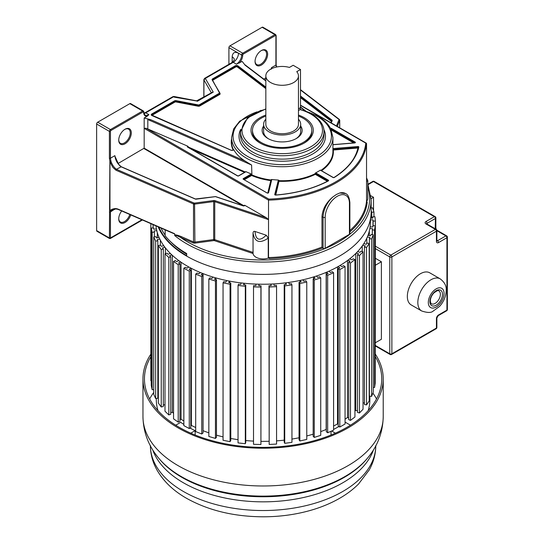 <?xml version="1.0" encoding="UTF-8"?>
<svg xmlns="http://www.w3.org/2000/svg" width="544" height="544" viewBox="0 0 544 544"><rect width="100%" height="100%" fill="white"/><g stroke="black" fill="none" stroke-linecap="round" stroke-linejoin="round"><path stroke-width="0.82" d="M298.459 110.588L299.424 110.038A5.188 2.999 -120 0 0 300.499 107.658L300.499 69.516L293.155 65.273L289.415 67.436A16.313 9.418 180 0 0 265.832 75.868A16.313 9.418 180 0 0 270.613 82.532A16.313 9.418 180 0 0 288.388 84.572A16.313 9.418 180 0 0 298.459 75.868A16.313 9.418 180 0 0 296.752 71.679L300.499 69.516M265.832 75.868L265.832 124.311A16.313 9.418 0 0 0 270.613 130.968A16.313 9.418 0 0 0 288.388 133.008A16.313 9.418 0 0 0 298.459 124.311L298.459 75.868M298.459 119.224A18.537 10.703 180 0 1 300.682 124.311A18.537 10.703 180 0 1 289.238 134.198A18.537 10.703 180 0 1 269.035 131.879A18.537 10.703 180 0 1 263.609 124.311A18.537 10.703 180 0 1 265.832 119.224M295.759 138.842A18.537 10.703 0 0 0 300.682 131.573L300.682 124.311M263.609 125.997A20.019 11.56 0 0 0 267.988 138.536A20.019 11.56 0 0 0 296.303 138.536L296.303 138.536A20.019 11.56 0 0 0 300.682 125.997M263.609 124.311L263.609 131.573A18.537 10.703 0 0 0 268.532 138.842M298.459 116.062A29.662 17.122 180 0 1 303.124 118.252A29.662 17.122 180 0 1 311.807 130.363A29.662 17.122 180 0 1 293.495 146.186A29.662 17.122 180 0 1 261.174 142.474A29.662 17.122 180 0 1 252.484 130.363A29.662 17.122 180 0 1 265.832 116.062M186.68 255.66A107.508 62.07 180 0 1 158.821 227.113M160.997 228.065A105.815 61.091 0 0 0 165.138 235.11M170.632 241.706A105.815 61.091 0 0 0 186.68 254.259M155.985 225.882A107.29 61.941 0 0 0 224.924 280.18A107.29 61.941 0 0 0 338.96 266.091A107.29 61.941 0 0 0 370.376 223.054L370.457 219.055M373.517 210.739L373.517 197.288L370.947 195.799M373.517 197.288L371.137 198.662M371.151 207.985L372.538 207.828L373.952 212.031L371.749 212.276L371.151 211.038M370.62 218.178L372.837 218.11L372.722 216.832L374.959 216.764L375.346 221.041L373.109 221.109L372.994 219.824L370.444 219.898M370.09 226.834L372.776 226.97L372.973 225.692L375.204 225.808L374.558 230.071L372.327 229.956L372.518 228.677L369.832 228.541M367.955 235.389L370.58 235.742L371.083 234.491L373.266 234.777L371.6 238.952L369.41 238.66L369.913 237.408L367.288 237.062M363.78 243.685L366.296 244.242L367.091 243.046L369.186 243.508L366.527 247.506L364.432 247.044L365.228 245.847L362.712 245.29M357.639 251.573L359.999 252.321L361.073 251.199L363.038 251.831L359.441 255.571L357.483 254.946L358.557 253.824L356.204 253.069M349.663 258.883L351.812 259.821L353.151 258.794L354.94 259.57L350.479 262.99L348.69 262.215L350.03 261.188L347.874 260.25M340 265.479L341.904 266.58L343.475 265.676L345.059 266.587L339.816 269.613L338.232 268.702L339.81 267.791L337.899 266.696M328.841 271.238L330.46 272.483L332.234 271.708L333.588 272.741L327.665 275.318L326.312 274.285L328.093 273.516L326.468 272.272M316.397 276.046L317.703 277.406L319.648 276.787L320.736 277.916L314.255 279.99L313.167 278.861L315.112 278.236L313.806 276.876M302.92 279.806L303.885 281.262L305.966 280.799L306.768 282.01L299.846 283.54L299.044 282.336L301.118 281.874L300.152 280.418M288.667 282.452L289.279 283.961L291.441 283.676L291.944 284.934L284.723 285.899L284.22 284.641L286.389 284.349L285.777 282.832M273.918 283.92L274.156 285.471L276.372 285.355L276.563 286.647L269.178 287.021L268.981 285.729L271.198 285.614L270.966 284.07M258.958 284.186L258.815 285.743L261.038 285.811L260.923 287.103L253.518 286.878L253.633 285.586L255.857 285.654L255.993 284.097M244.079 283.254L243.562 284.784L245.745 285.029L245.317 286.294L238.041 285.478L238.469 284.206L240.652 284.451L241.169 282.928M229.568 281.132L228.691 282.601L230.792 283.023L230.064 284.247L223.054 282.853L223.781 281.629L225.882 282.044L226.76 280.575M215.71 277.868L214.486 279.256L216.471 279.834L215.451 280.99L208.842 279.045L209.862 277.889L211.84 278.474L213.064 277.086M202.776 273.516L201.226 274.795L203.048 275.529L201.763 276.59L195.69 274.135L196.976 273.074L198.798 273.809L200.342 272.537M191.012 268.172L189.176 269.314L190.801 270.184L189.271 271.136L183.852 268.212L185.382 267.267L187.007 268.144L188.843 267.002M180.656 261.936L178.561 262.915L179.962 263.915L178.214 264.724L173.55 261.399L175.29 260.583L176.691 261.582L178.786 260.603M171.897 254.925L169.592 255.728L170.734 256.829L168.817 257.496L164.995 253.824L166.92 253.157L168.062 254.259L170.374 253.456M164.92 247.282L162.438 247.887L163.309 249.07L161.248 249.574L158.345 245.636L160.412 245.126L161.282 246.31L163.758 245.704M159.854 239.149L157.25 239.55L157.828 240.795L155.659 241.128L153.741 236.994L155.904 236.654L156.482 237.898L159.086 237.497M156.794 230.69L154.115 230.88L154.387 232.152L152.164 232.308L151.259 228.065L153.483 227.902L153.755 229.18L156.434 228.99M150.831 223.638L150.831 380.725L151.259 380.725M151.259 228.065L151.259 385.485L152.164 389.735L153.741 389.62M153.741 236.994L153.741 394.414L155.659 398.548L157.828 398.215L157.828 240.795M157.828 396.882L158.345 396.8M158.345 245.636L158.345 403.056L161.248 407L163.309 406.49L163.309 249.07M163.309 405.096L164.995 404.682M164.995 253.824L164.995 411.244L168.817 414.916L170.734 414.249L170.734 256.829M170.734 412.753L172.332 412.196A106.78 61.649 0 0 0 173.55 413.304A106.78 61.649 180 0 1 172.332 412.196L172.332 255.326M173.55 261.399L173.55 418.819L178.214 422.151L179.962 421.335L179.962 263.915M179.962 419.682L181.05 419.172A106.78 61.649 0 0 0 183.852 421.036A106.78 61.649 180 0 1 181.05 419.172L181.05 262.208M183.852 268.212L183.852 425.632L189.271 428.556L190.801 427.611L190.801 270.184M190.801 425.728L191.359 425.381A106.78 61.649 0 0 0 195.69 427.53A106.78 61.649 180 0 1 191.359 425.381L191.359 268.355M195.69 274.135L195.69 431.555L201.763 434.01L203.048 432.949L203.048 275.529M203.048 430.712L203.068 430.698A106.78 61.649 0 0 0 208.842 432.813A106.78 61.649 180 0 1 203.068 430.698L203.068 273.632M208.842 279.045L208.842 436.465L215.451 438.41L216.471 437.254L216.471 279.834M216.471 435.173A106.78 61.649 0 0 0 223.054 436.866A106.78 61.649 180 0 1 216.471 435.173M223.054 282.853L223.054 440.273L230.064 441.667L230.792 440.443L230.792 283.023M230.792 438.478A106.78 61.649 0 0 0 238.041 439.64A106.78 61.649 180 0 1 230.792 438.478M238.041 285.478L238.041 442.898L245.317 443.72L245.745 442.449L245.745 285.029M245.745 440.545A106.78 61.649 0 0 0 253.518 441.116A106.78 61.649 180 0 1 245.745 440.545M253.518 286.878L253.518 444.298L260.923 444.523L261.038 285.811M261.038 441.354A106.78 61.649 0 0 0 268.981 441.266A106.78 61.649 180 0 1 261.038 441.354M268.981 285.729L269.178 444.441L276.563 444.067L276.563 286.647M276.563 440.871A106.78 61.649 0 0 0 284.22 440.144A106.78 61.649 180 0 1 276.563 440.871M284.22 284.641L284.22 442.061L284.723 443.319L291.944 442.36L291.944 284.934M291.944 439.069A106.78 61.649 0 0 0 299.044 437.764A106.78 61.649 180 0 1 291.944 439.069M299.044 282.336L299.044 439.756L299.846 440.966L306.768 439.43L306.768 282.01M306.768 435.968A106.78 61.649 0 0 0 313.167 434.166A106.78 61.649 180 0 1 306.768 435.968M313.167 278.861L313.167 436.281L314.255 437.417L320.736 435.336L320.736 277.916M326.162 272.401L326.162 429.461A106.78 61.649 180 0 1 320.736 431.61A106.78 61.649 0 0 0 326.162 429.461L326.312 429.576M326.312 274.285L326.312 431.705L327.665 432.745L333.588 430.168L333.588 272.741M333.588 426.02A106.78 61.649 0 0 0 337.538 423.905A106.78 61.649 180 0 1 333.588 426.02M338.232 424.306L337.538 423.905L337.538 266.893M345.059 266.587L345.059 424.007L339.816 427.04L338.232 426.122L338.232 268.702M347.473 260.549L347.473 417.493A106.78 61.649 180 0 1 345.059 419.22A106.78 61.649 0 0 0 347.473 417.493L348.69 418.023M348.69 262.215L348.69 419.635L350.479 420.41L354.94 416.99L354.94 259.57M355.756 253.511L355.756 410.346A106.78 61.649 180 0 1 354.94 411.155A106.78 61.649 0 0 0 355.756 410.346L357.483 410.897M357.483 254.946L357.483 412.366L359.441 412.991L363.038 409.251L363.038 251.831M363.038 402.778L364.432 403.09M364.432 247.044L364.432 404.464L366.527 404.926L369.186 400.935L369.186 243.508M369.41 238.66L369.41 396.08L371.6 396.372L373.266 392.204L373.266 234.777M373.266 387.423L374.558 387.491L375.204 383.228L375.204 225.808M375.204 378.461L375.346 221.041M153.068 227.936L153.068 224.611M153.109 227.929L153.109 224.631M152.164 389.735L152.164 232.308M154.387 236.892L154.387 232.152M157.298 237.769L157.298 232.594M155.659 398.548L155.659 241.128M160.344 245.147L160.344 240.122M161.248 407L161.248 249.574M165.39 253.688L165.39 247.887M168.817 414.916L168.817 257.496M178.214 422.151L178.214 264.724M189.271 428.556L189.271 271.136M201.763 434.01L201.763 276.59M215.451 438.41L215.451 280.99M215.941 279.677L215.941 277.93M230.064 441.667L230.064 284.247M229.731 282.812L229.731 281.166M245.317 443.72L245.317 286.294M244.174 284.852L244.174 283.261M260.923 444.523L260.923 287.103M258.985 285.75L258.985 284.192M270.919 284.07L270.919 285.634M269.178 444.441L269.178 287.021M285.668 282.846L285.668 284.444M284.723 443.319L284.723 285.899M299.968 280.459L299.968 282.125M299.846 440.966L299.846 283.54M313.562 276.957L313.562 278.732M314.255 437.417L314.255 279.99M327.665 432.745L327.665 275.318M339.816 427.04L339.816 269.613M350.479 420.41L350.479 262.99M359.441 412.991L359.441 255.571M362.243 245.963L362.243 251.573M366.527 404.926L366.527 247.506M366.792 238.177L366.792 243.494M371.6 396.372L371.6 238.952M369.328 230.955L369.328 235.572M372.327 234.654L372.327 229.956M374.558 387.491L374.558 230.071M372.994 225.692L372.994 219.824M373.109 225.699L373.109 221.109M372.722 218.117L372.722 216.832M371.328 218.158L371.328 211.018M371.749 218.144L371.749 212.276M373.952 216.791L373.952 212.031M368.166 410.679A106.78 61.649 0 0 0 369.872 399.69L369.872 396.141M156.312 398.446L156.312 399.69A106.78 61.649 0 0 0 158.018 410.679M190.046 428.074A106.78 61.649 0 0 0 195.146 430.664L190.788 433.174M195.146 435.016L195.146 430.664M331.038 431.276L331.038 435.016M333.588 429.406A106.78 61.649 0 0 0 338.912 426.516M345.059 422.613A106.78 61.649 0 0 0 345.467 422.328L350.458 425.211M175.726 425.211L180.717 422.328A106.78 61.649 0 0 0 183.852 424.429M331.643 431.011L335.39 433.174M375.346 354.171A120.129 69.353 180 0 1 383.221 378.862A120.129 69.353 180 0 1 309.06 442.938A120.129 69.353 180 0 1 178.146 427.904A120.129 69.353 180 0 1 142.963 378.862A120.129 69.353 180 0 1 150.831 354.178M150.831 356.701A118.646 68.496 0 0 0 144.446 378.862A118.646 68.496 0 0 0 179.194 427.298A118.646 68.496 0 0 0 308.496 442.15A118.646 68.496 0 0 0 381.738 378.862A118.646 68.496 0 0 0 375.346 356.687M372.905 393.101A118.646 68.496 180 0 1 376.523 398.949M149.661 398.949A118.646 68.496 180 0 1 153.741 392.455M375.346 258.284L381.385 261.766L381.385 339.266L375.346 342.754M440.205 278.861L429.719 272.809A18.537 10.703 120 0 0 415.432 277.773A18.537 10.703 120 0 0 407.34 296.432A18.537 10.703 120 0 0 411.182 304.919L421.668 310.971A18.537 10.703 -60 0 1 417.833 302.484A18.537 10.703 -60 0 1 425.925 283.825A18.537 10.703 -60 0 1 440.205 278.861C444.564 282.186 446.57 286.022 446.216 290.374C446.019 296.296 443.816 301.621 439.62 306.36L432.868 311.311C430.93 312.922 427.196 312.807 421.668 310.971M381.385 261.766L375.346 265.254M165.138 229.867L165.138 235.763A108.059 62.39 180 0 0 186.68 253.531L186.68 256.115A108.059 62.39 0 0 0 304.443 269.64A108.059 62.39 0 0 0 371.151 211.997L371.151 199.675A108.059 62.39 180 0 1 312.834 255.061A108.059 62.39 180 0 1 200.824 250.668A108.059 62.39 180 0 1 186.68 243.794A108.059 62.39 180 0 1 174.774 235.627C174.95 234.947 176.936 235.572 180.724 237.517L193.066 242.882A2.224 1.285 0 0 0 194.908 243.114L213.833 240.591A0.741 0.428 180 0 1 214.37 240.632L253.055 253.531A10.064 5.807 0 0 0 268.246 258.101L269.695 258.577A104.332 60.234 0 0 0 322.504 247.982L321.973 247.064L321.973 216.641C322.551 209.202 326.148 202.66 332.772 197.016L336.342 194.514L339.742 192.991A18.632 10.758 -60 0 1 345.576 193.542C347.936 194.405 349.364 197.445 349.867 202.674A1.482 0.857 180 0 1 349.432 203.279A17.15 9.901 -60 0 0 337.307 196.275A17.15 9.901 -60 0 0 325.183 217.28A1.482 0.857 180 0 1 323.082 217.28L321.973 216.641M158.12 226.814A108.059 62.39 0 0 0 186.68 256.115M265.832 80.968L245.14 65.232L242.196 61.418L236.395 64.158L233.233 62.329A1.489 0.864 -120 0 0 232.485 62.254L204.585 78.363L205.333 78.438L203.918 79.92A1.482 0.857 180 0 1 203.844 79.655L203.844 97.05M203.918 97.002L203.918 79.92L211.242 92.609L213.241 92.126L205.333 78.438L233.233 62.329A7.453 4.304 -60 0 0 238.503 53.196L241.665 55.026A1.482 0.857 -60 0 1 242.719 53.203A0.741 0.428 60 0 1 243.243 54.114A0.741 0.428 -60 0 0 242.719 55.026A0.741 0.428 180 0 1 241.665 55.026A7.453 4.304 120 0 1 236.395 64.158M265.832 87.094L237.946 65.885A1.782 1.027 0 0 0 235.266 65.783L212.595 78.873A1.782 1.027 0 0 0 212.167 79.92L219.49 92.609A1.183 0.687 180 0 1 219.205 93.31L199.417 104.734A1.183 0.687 180 0 1 198.206 104.897L176.229 100.667A1.782 1.027 0 0 0 174.406 100.919L151.735 114.009A1.782 1.027 0 0 0 151.919 115.552L231.016 150.219A1.782 1.027 0 0 0 233.791 149.702A50.674 29.26 0 0 0 245.167 161.072L150.79 119.707L144.174 118.007L144.174 128.343L268.525 200.138L268.525 219.606L214.744 201.681L214.744 239.659L214.37 240.632M115.246 157.712L114.886 155.645L110.446 158.209L110.446 131.39A0.741 0.428 -60 0 1 110.969 130.478L143.126 111.914A0.741 0.428 -60 0 1 143.65 112.22A8.194 4.733 120 0 0 147.036 116.355L144.174 118.007M147.036 116.355L148.92 114.662L145.758 112.832L173.658 96.723L172.917 96.648L145.01 112.758A1.489 0.864 60 0 1 145.758 112.832A7.453 4.304 -60 0 1 144.078 113.485M265.832 77.948L263.82 79.111M271.633 68.666L271.483 67.653L271.123 69.272M267.641 54.176A8.901 5.141 120 0 0 261.351 50.544L261.351 50.544A8.901 5.141 120 0 0 255.054 61.445A8.901 5.141 120 0 0 261.351 65.076A8.901 5.141 120 0 0 267.641 54.176M276.434 67.048L275.924 65.096L275.924 35.85A0.741 0.428 -60 0 0 275.393 35.55A0.741 0.428 -120 0 0 274.87 34.639A1.482 0.857 -60 0 1 275.611 34.564L262.854 27.2A1.482 0.857 120 0 0 262.113 27.275L229.956 45.839A1.482 0.857 120 0 0 228.908 47.654L228.908 64.321M255.061 61.132A8.16 4.712 120 0 0 256.748 64.573A8.16 4.712 120 0 0 260.828 64.165A8.16 4.712 120 0 0 266.594 54.176A8.16 4.712 120 0 0 264.901 50.442A8.16 4.712 120 0 0 261.079 50.708M172.244 232.859L174.706 234.022L174.774 235.627M174.706 234.022L171.625 232.485M129.839 103.639L142.603 111.003A1.482 0.857 -60 0 1 143.344 110.935L130.58 103.564A1.482 0.857 120 0 0 129.839 103.639L97.689 122.203A1.482 0.857 120 0 0 96.635 124.018L96.635 230.581A1.482 0.857 120 0 0 96.948 231.261L109.548 238.537L110.296 238.537L142.433 219.987M114.886 155.645C115.355 160.011 117.361 163.696 120.904 166.702L195.235 199.036A1.183 0.687 0 0 0 196.214 199.158L215.451 196.642L243.059 205.843A1.183 0.687 0 0 0 244.834 205.326L266.499 217.831L215.111 200.709A2.224 1.285 0 0 0 213.5 200.566L194.575 203.089A0.741 0.428 180 0 1 193.963 203.014L116.43 169.286C113.798 167.28 111.955 164.519 110.901 161.004L109.888 161.228L109.398 158.209L109.398 131.39A1.482 0.857 -60 0 1 110.446 129.574L142.603 111.003A0.741 0.428 -120 0 1 143.126 111.914M109.888 161.228L109.398 237.952L109.922 238.252L96.635 230.581M118.735 139.842A8.16 4.712 120 0 0 120.414 143.283A8.16 4.712 120 0 0 124.494 142.875A8.16 4.712 120 0 0 130.261 132.886A8.16 4.712 120 0 0 128.574 129.152A8.16 4.712 120 0 0 124.753 129.418M125.018 129.254L125.018 129.254A8.901 5.141 120 0 0 118.728 140.155A8.901 5.141 120 0 0 125.018 143.786A8.901 5.141 120 0 0 131.308 132.886A8.901 5.141 120 0 0 125.018 129.254M243.998 205.816L144.174 148.186L118.062 163.506M144.174 148.186L144.174 128.343L146.071 128.228L187.789 146.2A0.891 0.517 0 0 0 187.503 147.036L237.463 175.882A0.891 0.517 0 0 0 238.721 175.882L245.562 171.931A0.891 0.517 0 0 0 245.813 171.632L251.294 174.032A0.891 0.517 0 0 0 251.008 174.141L243.365 178.561A0.891 0.517 0 0 0 243.365 179.282L267.05 192.957A0.891 0.517 0 0 0 267.961 193.086A0.891 0.517 0 0 0 268.559 192.671L271.742 179.71A0.891 0.517 0 0 0 271.708 179.479A50.674 29.26 0 0 0 278.378 180.037L274.74 194.507A0.891 0.517 0 0 0 275.733 195.085A96.58 55.76 0 0 0 328.345 180.914A0.891 0.517 0 0 0 328.372 180.173L315.948 173.006A0.891 0.517 0 0 0 315.615 172.883A50.674 29.26 0 0 0 320.382 170.129A0.891 0.517 0 0 0 320.593 170.326L333.01 177.494A0.891 0.517 0 0 0 334.295 177.48A96.58 55.76 0 0 0 358.843 147.104A0.891 0.517 0 0 0 357.836 146.533L333.146 148.546A0.891 0.517 0 0 0 332.921 148.587M118.823 209.515A0.741 0.367 -66.5 0 1 118.531 209.59C116.491 208.746 114.294 208.842 111.935 209.875L110.86 210.752L109.963 210.528L109.956 161.269C111.166 164.499 112.302 166.702 113.376 167.872L115.988 170.231A0.741 0.367 113.5 0 1 116.43 169.286L121.176 166.818M244.834 205.326L244.181 205.312L244.181 205.761M266.499 217.831L268.525 219.606L268.525 257.584L269.695 258.577M268.246 258.101L268.246 238.122L266.281 235.226C259.59 241.55 255.823 240.298 254.993 231.458L266.281 235.226M254.993 231.458C253.858 231.071 253.205 231.601 253.035 233.05L253.035 233.05C254.646 242.182 259.719 243.875 268.246 238.122M253.035 233.356L253.035 252.423L214.744 239.659A1.482 0.857 180 0 0 213.67 239.564L213.67 201.586L194.738 204.109A1.482 0.857 180 0 1 193.514 203.959A0.741 0.367 -66.5 0 1 193.963 203.014M345.576 193.542L339.742 192.991M300.499 105.42L365.779 143.113A102.85 59.378 180 0 1 268.811 199.09L268.525 200.138A103.591 59.806 180 0 0 366.54 143.548L365.779 143.113L366.54 143.548L366.54 200.994L367.214 202.28A104.332 60.234 0 0 1 349.867 231.907M322.504 247.982L323.082 248.316A1.482 0.857 0 0 0 325.183 248.316L349.432 234.314A1.482 0.857 0 0 0 349.867 233.709L349.867 202.674M366.581 201.239A10.064 5.807 0 0 0 367.798 198.465L367.798 180.683L366.54 181.465M276.733 66.987L276.406 66.504M174.706 235.246C174.991 234.512 177.147 234.954 181.172 236.565A0.741 0.367 -66.5 0 1 180.724 237.517A106.576 61.533 180 0 0 324.183 248.887A106.576 61.533 180 0 0 350.431 233.73A106.576 61.533 180 0 0 367.798 186.986M141.936 219.769L110.446 237.952L110.446 211.929L110.86 210.752A0.741 0.585 -143.1 0 1 109.888 210.48L109.963 210.528C112.914 208.495 115.722 208.073 118.381 209.25A0.741 0.367 -66.5 0 0 118.531 209.59L173.556 233.526M114.702 209.059L114.641 209.508L114.791 209.052M109.398 211.929A0.741 0.428 180 0 0 110.446 211.929L114.906 209.039M121.706 210.97A8.901 5.141 120 0 0 118.728 218.865A8.901 5.141 120 0 0 123.699 223.094A8.901 5.141 120 0 0 130.757 214.907M109.398 237.952A0.741 0.428 180 0 0 110.446 237.952L109.922 238.252M118.735 218.552A8.16 4.712 120 0 0 120.414 221.993A8.16 4.712 120 0 0 129.798 214.486M253.055 253.531L253.028 233.206M366.54 178.085L366.54 178.507M243.705 179.33L251.906 174.91L251.6 165.036L245.167 161.072M271.708 179.479L270.96 179.751L267.811 193.018M275.23 194.929L278.671 180.9L279.14 180.676L278.378 180.037M315.615 172.883L315.03 173.536L315.323 174.338L327.359 181.295M320.878 170.34L320.382 170.129M187.789 146.2L188.401 147.077L245.201 171.972L245.813 171.632M150.79 119.707L147.818 119.551L147.818 128.676M233.791 149.702L233.519 149.41L233.519 149.831M265.832 115.049A31.144 17.979 0 0 0 260.127 117.647A31.144 17.979 0 0 0 260.12 143.079A31.144 17.979 0 0 0 304.171 143.079A31.144 17.979 0 0 0 304.171 117.647A31.144 17.979 0 0 0 298.459 115.049M252.484 130.363L252.484 131.573A29.662 17.122 0 0 0 260.658 143.378M303.634 143.378A29.662 17.122 0 0 0 311.807 131.573L311.807 130.363M197.615 101.15L174.121 97.124M211.575 92.582L213.241 92.126L197.37 101.286L196.608 100.844L211.317 92.881M298.459 108.834L300.499 107.658M383.221 416.629C382.901 432.242 377.631 446.121 367.397 458.266A115.756 66.83 180 0 1 181.608 476.755A115.756 66.83 180 0 1 181.24 476.544A115.756 66.83 180 0 1 158.787 458.266C148.553 446.121 143.283 432.242 142.963 416.629A120.129 69.353 0 0 0 178.146 465.671A120.129 69.353 0 0 0 178.527 465.888A120.129 69.353 0 0 0 309.312 480.644A120.129 69.353 0 0 0 383.221 416.629L383.221 378.862M158.787 458.266L159.569 459.204A114.886 66.327 0 0 0 181.478 477.129A114.886 66.327 0 0 0 181.852 477.346A114.886 66.327 0 0 0 366.615 459.204L367.397 458.266M150.396 445.835A112.696 65.069 0 0 0 183.403 491.477A112.696 65.069 0 0 0 183.947 491.79A112.696 65.069 0 0 0 306.279 505.566A112.696 65.069 0 0 0 375.788 445.835M373.504 449.82A112.696 65.069 180 0 1 295.508 499.093A112.696 65.069 180 0 1 183.403 482.78A112.696 65.069 180 0 1 183.029 482.569A112.696 65.069 180 0 1 152.68 449.82M375.346 246.174L390.823 255.109L435.39 229.378L425.986 223.944A2.965 1.714 0 0 1 425.986 221.524L434.377 216.682L373.476 181.519L368.057 184.654M375.346 345.467L389.776 353.797L389.776 256.924A1.482 0.857 -60 0 1 390.823 255.109A1.482 0.857 60 0 1 391.87 256.924A1.482 0.857 180 0 1 389.776 256.924L375.346 248.594M375.346 345.97L390.082 354.477A1.482 0.857 -60 0 1 389.776 353.797A1.482 0.857 0 0 0 391.87 353.797L436.438 328.066A1.482 0.857 -0 0 0 436.873 327.461L436.873 317.995A1.482 0.857 180 0 1 436.438 318.6L436.438 328.066A1.482 0.857 -120 0 1 436.132 328.746A1.482 1.482 0 0 0 436.873 327.461M436.873 317.995L438.233 315.642A1.482 0.857 60 0 0 438.539 314.962L446.93 310.121L446.93 237.721L438.539 242.563A2.965 1.714 120 0 1 436.438 241.352L436.438 231.193L391.87 256.924L391.87 353.797A1.482 0.857 60 0 1 391.564 354.477L436.132 328.746M438.539 314.962A2.965 1.714 120 0 0 436.438 318.6M436.438 241.352A1.482 0.857 0 0 0 436.873 240.747L436.873 230.588A1.482 0.857 180 0 1 436.438 231.193A1.482 0.857 -120 0 0 435.39 229.378A1.482 0.857 -60 0 1 436.132 229.303L426.727 223.87A1.482 0.857 120 0 0 425.986 223.944M425.986 221.524A1.482 0.857 60 0 1 427.033 223.339A1.482 0.857 0 0 0 426.618 223.802M435.22 228.772L435.424 218.498A1.482 0.857 -120 0 0 434.377 216.682A1.482 0.857 -60 0 1 435.118 216.607A1.482 1.482 0 0 1 435.86 217.892A1.482 0.857 180 0 1 435.424 218.498L427.033 223.339L427.033 224.046M435.118 216.607L374.218 181.444A1.482 0.857 120 0 0 373.476 181.519A1.482 0.857 -120 0 0 372.735 181.444L367.887 184.246M435.445 228.902A1.482 0.857 60 0 1 435.424 228.657A1.482 0.857 0 0 0 435.86 228.052L436.295 229.412M436.873 240.394L437.492 240.747L445.876 235.906L436.873 230.704M436.771 230.044L437.213 230.398A1.482 0.857 120 0 0 436.852 230.336M438.233 315.642L446.624 310.801A1.482 0.857 -120 0 0 446.93 310.121A1.482 0.857 0 0 0 447.365 309.516L447.365 237.116A1.482 0.857 180 0 1 446.93 237.721A1.482 0.857 -120 0 0 445.876 235.906A1.482 0.857 -60 0 1 446.624 235.831L437.213 230.398M436.88 240.876A1.482 0.857 120 0 0 437.492 240.747A1.482 0.857 60 0 1 438.539 242.563M444.047 293.4A11.125 6.419 -60 0 1 444.047 293.556A11.125 6.419 -60 0 1 436.111 307.061A11.125 6.419 -60 0 1 428.318 302.484A11.125 6.419 -60 0 1 428.318 302.328A11.125 6.419 -60 0 1 436.247 288.823A11.125 6.419 -60 0 1 444.047 293.4M442.476 294.311A8.901 5.141 120 0 0 442.462 293.876A8.901 5.141 120 0 0 435.989 290.788A8.901 5.141 120 0 0 429.889 301.573A8.901 5.141 120 0 0 429.903 302.008A8.901 5.141 120 0 0 436.376 305.096A8.901 5.141 120 0 0 442.476 294.311M440.368 293.95A7.412 4.284 120 0 0 438.838 290.918C438.831 289.85 437.145 290.564 433.786 293.053C431.582 295.562 430.426 298.2 430.324 300.968C430.705 303.103 431.072 304.028 431.426 303.756A7.412 4.284 120 0 0 437.138 301.77A7.412 4.284 120 0 0 440.375 294.311A7.412 4.284 120 0 0 440.368 293.95M300.499 107.331L304.98 110.738M239.333 63.07A8.194 4.733 120 0 0 242.719 55.026M275.393 35.55L243.243 54.114M276.576 66.538A0.741 0.741 0 0 1 276.59 66.572L276.141 64.79A0.741 0.428 0 0 1 275.924 65.096L271.483 67.653M275.924 35.244A0.741 0.428 180 0 1 275.924 35.85M229.956 45.839L242.719 53.203L274.87 34.639L262.113 27.275M228.908 47.654L238.503 53.196C234.682 51.401 232.574 52.625 232.179 56.855L232.179 62.431M232.485 62.254L234.362 59.86A7.453 4.304 0 0 0 232.179 56.855M97.689 122.203L110.446 129.574A0.741 0.428 60 0 1 110.969 130.478M110.446 131.39A0.741 0.428 180 0 1 109.398 131.39L96.635 124.018M109.398 158.209A0.741 0.428 0 0 0 110.446 158.209L110.901 161.004M143.97 148.553L242.964 205.707M115.144 156.692L118.524 164.172L121.088 166.654L195.412 198.995L215.594 196.581L243.202 205.788L244.399 205.605A0.741 0.428 0 0 0 244.181 205.312M215.111 200.709L214.744 201.681A1.482 0.857 0 0 0 213.67 201.586L213.5 200.566M349.867 230.527A103.591 59.806 0 0 0 366.54 200.994M268.525 257.584A103.591 59.806 0 0 0 321.973 247.064M323.082 248.316L323.082 217.28A18.632 10.758 -60 0 1 332.772 197.016M325.183 217.28L325.183 248.316M349.432 234.314L349.432 203.279M331.262 122.93L332.166 120.666A1.183 0.687 0 0 0 331.956 120.102L300.499 96.002M300.499 89.991L338.844 119.367A0.741 0.428 180 0 1 338.973 119.721L336.484 125.943M300.499 96.791L331.602 120.618L331.956 120.102M300.499 97.682L331.364 121.332L331.602 120.618A0.741 0.428 0 0 1 331.752 120.87A0.442 0.354 -158.2 0 0 331.731 120.972L331.01 122.781M331.677 121.054A0.741 0.428 180 0 0 331.602 120.986L300.499 97.158M181.172 236.565L193.514 241.937L193.514 203.959L115.988 170.231M174.617 233.716L118.381 209.25M194.575 203.089L194.908 243.114M213.833 240.591L213.67 239.564L194.738 242.087A1.482 0.857 0 0 1 193.514 241.937A0.741 0.367 113.5 0 1 193.066 242.882M339.436 119.714A1.482 0.857 180 0 1 339.735 120.231A1.482 0.857 180 0 1 339.694 120.421L337.3 126.419M339.694 127.799L339.694 120.421A0.741 0.592 -158.2 0 0 338.973 119.721M338.844 119.367A0.741 0.483 -52.5 0 1 339.293 119.381L300.499 89.658M332.166 120.666A0.442 0.354 -158.2 0 0 331.752 120.863L330.99 122.774M146.071 128.228L268.811 199.09M332.921 144.738L354.654 142.963A0.891 0.517 0 0 0 355.368 142.616A0.891 0.517 0 0 0 355.157 142.093L331.466 128.418A0.891 0.517 0 0 0 330.507 128.302M353.709 142.956L331.35 130.05M354.844 142.841L331.153 128.962L354.79 142.854M354.967 142.773L355.157 142.093M331.466 128.418L330.806 128.887M320.933 170.367A50.674 29.26 0 0 0 332.921 151.477L332.921 137.476A50.674 29.26 180 0 1 301.634 164.506A50.674 29.26 180 0 1 246.405 158.168A50.674 29.26 180 0 1 246.024 157.937A50.674 29.26 180 0 1 231.567 137.476L231.567 141.862A50.674 29.26 0 0 0 233.498 149.858M244.338 179.697L251.641 175.481L251.906 174.91A50.674 29.26 0 0 0 270.96 179.996L271.266 180.139M275.754 195.004L279.14 180.676A50.674 29.26 0 0 0 315.03 173.781L328.025 180.948M333.146 148.546L332.921 149.26M358.408 147.404L333.207 149.416L357.898 147.397L357.836 146.533M332.921 149.512L333.268 150.028L357.959 148.016L357.898 147.397L358.272 147.465M321.531 170.721A51.122 29.512 0 0 0 333.268 150.028A0.442 0.36 173.9 0 1 332.921 149.906M358.394 147.75A0.442 0.36 12.9 0 1 357.959 148.016A95.69 55.25 180 0 1 352.315 160.745M358.843 147.104A0.442 0.36 -167.1 0 0 358.401 147.438M315.948 173.006L315.03 173.536M328.059 180.928L328.372 180.173M328.182 180.873L315.636 173.55L315.323 174.338A51.122 29.512 0 0 1 279.113 181.295A0.442 0.36 13.8 0 1 278.671 180.9L278.671 180.649A0.442 0.36 -166.2 0 0 278.236 180.248M274.74 194.507A0.442 0.36 13.8 0 1 275.176 194.895L275.176 194.942M279.14 180.431L278.671 180.649L275.182 194.902M271.3 179.982L270.96 179.751M271.742 179.71A0.442 0.36 -166.2 0 0 271.3 180.037L268.151 192.862M267.05 192.957L268.131 192.923A0.442 0.36 13.8 0 1 268.559 192.671M271.17 180.533A0.442 0.36 13.8 0 1 270.858 180.608A51.122 29.512 0 0 1 251.641 175.481L251.328 174.685L243.549 179.248M243.678 179.466L267.356 193.079M243.365 178.561L243.678 179.316M251.906 174.665L251.008 174.141M251.6 165.036L147.818 119.551M190.992 148.9L244.542 172.366M187.85 147.084L188.333 147.363M188.401 146.832L187.687 147.036M233.233 150.192A1.482 0.857 0 0 0 233.573 149.648A1.482 0.857 0 0 0 233.519 149.41M151.735 114.009L151.946 114.369A1.482 0.857 0 0 0 151.511 114.974A1.482 0.857 0 0 0 151.851 115.518M176.229 100.667L176.134 101.075A1.482 0.857 0 0 0 174.617 101.279L151.946 114.369L151.946 114.859L174.617 101.769L174.406 100.919M151.586 115.192A1.482 0.857 180 0 1 151.946 114.859L152.157 115.226A1.183 0.687 180 0 0 151.892 115.45M199.417 104.734L199.628 105.094A1.482 0.857 180 0 1 198.111 105.305L176.134 101.075L176.134 101.565L198.111 105.788L198.206 104.897M152.157 115.226L174.828 102.129L174.617 101.769A1.482 0.857 180 0 1 176.134 101.565L176.045 101.966L198.016 106.196A1.782 1.027 0 0 0 199.838 105.944L219.62 94.527A1.782 1.027 0 0 0 220.048 93.473L219.844 93.119M198.016 106.196L198.111 105.788A1.482 0.857 0 0 0 199.628 105.584L219.409 94.16L219.205 93.31M219.49 92.609L219.769 92.8A1.482 0.857 180 0 1 219.844 93.065A1.482 0.857 180 0 1 219.409 93.677L199.628 105.094L199.838 105.944M219.62 94.527L219.409 94.16A1.482 0.857 0 0 0 219.844 93.554A1.482 0.857 0 0 0 219.783 93.31M219.674 92.636L212.167 79.92M212.595 78.873L212.806 79.234A1.482 0.857 0 0 0 212.371 79.839A1.482 0.857 0 0 0 212.384 79.975M237.946 65.885L237.708 66.232A1.482 0.857 0 0 0 235.477 66.144L212.806 79.234L212.806 79.723L235.477 66.633L235.266 65.783M212.446 80.056A1.482 0.857 180 0 1 212.806 79.723L213.01 80.084A1.183 0.687 180 0 0 212.677 80.464M265.832 87.618L237.708 66.232L237.708 66.722L265.832 88.108M213.01 80.084L235.688 66.994L235.477 66.633A1.482 0.857 180 0 1 237.708 66.722L237.47 67.068L265.832 88.638M231.567 138.931A50.973 29.43 0 0 0 233.192 150.117M174.828 102.129A1.183 0.687 180 0 1 176.045 101.966M235.688 66.994A1.183 0.687 180 0 1 237.47 67.068M307.34 111.84A49.184 28.397 180 0 1 317.023 116.178A49.184 28.397 180 0 1 317.023 156.339A49.184 28.397 180 0 1 247.459 156.339A49.184 28.397 180 0 1 257.142 111.84M240.672 129.418A43.228 24.956 0 0 0 251.28 153.673A43.228 24.956 0 0 0 251.675 153.904A43.228 24.956 0 0 0 304.15 157.774A43.228 24.956 0 0 0 323.809 129.418M252.729 152.082A41.732 24.092 0 0 0 298.214 157.304A41.732 24.092 0 0 0 323.972 135.041L323.972 131.634A41.732 24.092 180 0 1 298.214 153.898A41.732 24.092 180 0 1 252.729 148.675A41.732 24.092 180 0 1 252.348 148.444A41.732 24.092 180 0 1 240.509 131.634L240.509 135.041A41.732 24.092 0 0 0 252.348 151.858A41.732 24.092 0 0 0 252.729 152.082M299.962 109.555A40.242 23.236 180 0 1 310.699 113.988A40.242 23.236 180 0 1 310.699 146.846A40.242 23.236 180 0 1 253.783 146.846A40.242 23.236 180 0 1 265.832 109.201M331.364 121.332L330.956 122.754M143.65 111.615A0.741 0.428 180 0 1 143.65 112.22M143.344 110.935L143.868 111.914C144.242 114.138 144.684 115.172 145.194 115.029A7.453 4.304 120 0 0 148.92 114.662M156.312 228.317L156.312 228.997M142.963 416.629L142.963 378.862M375.788 445.468C375.734 454.063 373.544 462.223 369.233 469.948L358.618 483.915C353.342 489.226 347.167 493.932 340.082 498.046C331.262 503.159 321.429 507.266 310.583 510.367C295.65 514.597 279.956 516.746 263.507 516.8C234.104 516.698 208.427 510.517 186.476 498.263C173.475 490.831 163.703 481.522 157.168 470.342C152.714 462.509 150.457 454.22 150.396 445.468M436.873 230.588A1.482 1.482 0 0 0 436.132 229.303M374.218 181.444A1.482 1.482 0 0 0 372.735 181.444M435.86 217.892L435.86 228.052M447.365 237.116A1.482 1.482 0 0 0 446.624 235.831M446.624 310.801A1.482 1.482 0 0 0 447.365 309.516M390.082 354.477A1.482 1.482 0 0 0 391.564 354.477M204.585 78.363L203.844 79.655M276.141 64.79L276.141 35.55L275.611 34.564M371.151 199.675L367.798 184.049M366.54 177.902L367.798 180.683M339.735 127.82L339.735 120.231L339.293 119.381M300.499 105.169L366.316 143.167M332.921 144.656L354.974 142.82M320.776 170.326L333.234 177.473L334.057 177.466C347.548 168.837 355.66 158.807 358.408 147.37M275.155 194.881L275.699 195.01C295.698 193.399 313.174 188.693 328.134 180.887L328.188 180.9M268.131 192.902L271.306 179.969M245.378 171.931L238.503 175.855L237.687 175.855L187.673 146.968M233.573 149.648C233.356 150.253 232.54 150.436 231.132 150.192L151.511 114.974M212.371 79.839L219.844 93.554M305.687 110.956L300.499 107.005M265.832 80.641L244.535 64.444M332.921 137.476L330.793 128.86C328.243 123.91 323.898 119.653 317.764 116.103L303.464 110.31M261.025 110.31L239.686 121.183L233.662 128.914L231.567 137.476M323.972 131.634C324.224 127.697 322.177 120.462 311.44 113.914L300.138 109.276M265.832 108.882L247.534 117.837L240.509 131.634M145.01 112.758L144.004 113.186M196.615 100.844L173.937 96.478L172.917 96.648"/></g></svg>
